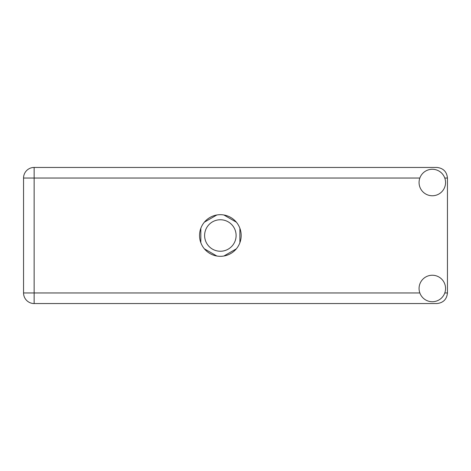 <?xml version="1.0" encoding="UTF-8"?>
<svg xmlns="http://www.w3.org/2000/svg" width="471" height="471" viewBox="0 0 471 471"><rect width="100%" height="100%" fill="white"/><g stroke="black" fill="none" stroke-linecap="round" stroke-linejoin="round"><path stroke-width="0.71" d="M204.614 235.5A15.743 15.743 0 0 0 220.363 251.243A15.743 15.743 0 0 0 236.106 235.5A15.743 15.743 0 0 0 220.363 219.757A15.743 15.743 0 0 0 204.614 235.5M216.837 214.982L204.355 222.188M236.365 222.188L223.884 214.982M239.892 242.706L239.892 228.294M223.884 256.018L236.365 248.812M204.355 248.812L216.837 256.018M200.829 228.294L200.829 242.706M432.313 301.734A13.247 13.247 0 0 0 445.56 288.488A13.247 13.247 0 0 0 432.313 275.241A13.247 13.247 0 0 0 419.066 288.488A13.247 13.247 0 0 0 432.313 301.734M432.313 195.759A13.247 13.247 0 0 0 445.56 182.512A13.247 13.247 0 0 0 432.313 169.266A13.247 13.247 0 0 0 419.066 182.512A13.247 13.247 0 0 0 432.313 195.759M220.363 214.682A20.818 20.818 0 0 0 199.545 235.5A20.818 20.818 0 0 0 220.363 256.318A20.818 20.818 0 0 0 241.176 235.5A20.818 20.818 0 0 0 220.363 214.682M419.838 178.044L34.148 178.044L34.148 292.956L23.55 292.956A10.598 10.598 0 0 0 34.148 303.554A10.598 10.598 0 0 1 23.55 292.956L23.55 178.044A10.598 10.598 0 0 1 34.148 167.446L436.853 167.446C443.246 168.123 446.779 171.656 447.45 178.044L447.45 292.956C446.779 299.344 443.246 302.877 436.853 303.554L34.148 303.554L34.148 292.956L419.838 292.956M444.783 292.956L447.45 292.956M447.45 178.044L444.783 178.044M23.55 178.044L34.148 178.044L34.148 167.446A10.598 10.598 0 0 0 23.55 178.044"/></g></svg>
